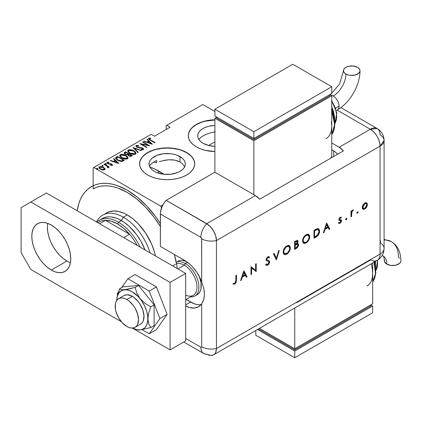 <?xml version="1.0" encoding="UTF-8"?>
<svg xmlns="http://www.w3.org/2000/svg" width="422" height="422" viewBox="0 0 422 422"><rect width="100%" height="100%" fill="white"/><g stroke="black" fill="none" stroke-linecap="round" stroke-linejoin="round"><path stroke-width="0.63" d="M214.893 146.334A18.125 10.466 180 0 1 203.051 143.285L200.798 141.697L199.121 139.888L198.092 137.925L197.744 135.884L198.092 133.843L199.121 131.88L200.798 130.071L203.051 128.483L205.799 127.186L208.932 126.215L214.893 125.434A18.125 10.466 180 0 0 197.744 135.884A18.125 10.466 180 0 0 203.051 143.285L208.932 145.553L214.893 146.334M179.994 156.599A18.125 10.466 180 0 1 185.3 163.994A18.125 10.466 180 0 1 174.112 173.664A18.125 10.466 180 0 1 154.362 171.395L152.105 169.808L150.432 167.998L149.399 166.036L149.05 163.994L149.399 161.953L150.432 159.991L152.105 158.181L157.105 155.296L163.641 153.735L170.71 153.735L174.112 154.331L177.245 155.296L182.246 158.181L183.918 159.991L184.952 161.953L185.3 163.994L184.952 166.036L183.918 167.998L182.246 169.808L179.994 171.395L177.245 172.698L170.71 174.26L163.641 174.26L157.105 172.698L154.362 171.395A18.125 10.466 180 0 1 149.05 163.994A18.125 10.466 180 0 1 160.239 154.331A18.125 10.466 180 0 1 179.994 156.599L179.994 161.995L179.994 156.599M182.04 163.467L179.994 161.995L182.04 163.467L183.628 165.239L182.04 163.467M184.699 167.218L183.628 165.239M214.893 151.551A27.546 15.904 180 0 1 196.388 146.903L200.566 148.882L205.324 150.353L214.893 151.551M194.721 163.884A27.546 15.904 0 0 0 186.651 152.753L186.651 152.527A27.546 15.904 180 0 1 194.721 163.773A27.546 15.904 180 0 1 177.715 178.464A27.546 15.904 180 0 1 147.7 175.014L151.873 176.992L156.636 178.464L161.8 179.366L167.175 179.672L172.551 179.366L177.715 178.464L182.478 176.992L186.651 175.014L190.079 172.609L192.622 169.855L194.189 166.875L194.721 163.773L194.189 160.671L192.622 157.686L190.079 154.937L186.651 152.527L182.478 150.548L177.715 149.077L172.551 148.175L167.175 147.869L161.8 148.175L156.636 149.077L151.873 150.548L147.7 152.527L144.271 154.937L141.729 157.686L140.162 160.671L139.629 163.773L140.162 166.875L141.729 169.855L144.271 172.609L147.7 175.014A27.546 15.904 180 0 1 139.629 163.773A27.546 15.904 180 0 1 156.636 149.077A27.546 15.904 180 0 1 186.651 152.527L186.651 152.753A27.546 15.904 0 0 0 156.726 149.282A27.546 15.904 0 0 0 139.635 163.884M215.231 131.875L210.953 132.714L205.709 134.523L201.489 136.86L198.746 139.45L201.489 136.86L205.709 134.523L210.953 132.714L214.893 131.922M177.546 160.872L179.994 161.995L174.787 160.128L177.546 160.872M171.807 159.769L174.787 160.128L168.679 159.785L171.807 159.769M165.524 160.133L168.679 159.785L162.401 160.787L165.524 160.133M159.437 161.684L162.401 160.787L159.437 161.684M153.619 162.095A68.86 39.758 60 0 1 156.683 162.786L156.683 160.46L153.735 162.022L156.683 160.46L156.683 162.786L153.619 162.095M93.162 188.84A68.86 39.758 60 0 1 127.249 192.448L117.87 188.085L113.291 186.746L108.839 185.991L104.566 185.822L100.499 186.244L96.691 187.252L93.162 188.84L93.162 167.819L93.162 188.84M151.419 163.741L153.735 162.022L151.419 163.741L149.863 165.535L151.419 163.741M148.539 138.864L148.771 138.216C148.412 138.97 148.892 139.613 150.211 140.136L154.816 142.794L155.164 142.594L149.546 139.281L149.341 138.717L150.844 138.527L150.533 138.105L148.686 138.268L148.497 138.748L148.882 139.276L154.816 142.794L155.164 142.594L150.628 139.977L150.628 140.378L149.441 138.632L150.844 138.527L150.533 138.105L148.771 138.216L148.481 138.622M161.331 208.531L161.331 207.176L162.006 206.785L161.331 207.176L161.331 208.531M166.199 125.65L166.199 129.475L166.199 125.65L202.818 104.514L214.893 111.482L202.818 104.514L166.785 125.313L170.098 127.228L166.785 125.313L166.199 125.65M162.924 204.907L160.75 206.163L93.747 167.481L151.203 134.312L154.515 136.222L170.098 127.228L154.515 136.222L151.203 134.312L93.747 167.481L160.75 206.163L161.331 207.176L160.75 206.163L162.924 204.907M98.975 167.729L99.407 166.811L98.938 167.492L100.399 169.201L102.583 169.982L104.561 169.792L104.672 168.294L102.135 166.785L100.452 166.542L99.217 166.943L98.959 167.687L99.655 168.684L102.841 170.019L104.651 169.734L104.893 168.647L104.988 169.327M108.227 167.671L108.201 166.743L108.201 167.191L108.201 166.743L108.934 167.165L109.282 166.964L104.303 164.089L103.949 164.29L107.52 166.516L107.795 167.165L107.383 167.355L107.715 167.771L108.422 167.46L108.201 166.743L108.934 167.165L109.282 166.964L104.303 164.089L104.303 164.49L104.303 164.089L103.949 164.29L107.262 166.284L107.715 167.771L108.449 167.318M111.577 165.471L111.656 164.986L110.575 165.007L110.759 165.392L112.257 165.345L112.489 164.955L112.115 164.401L110.828 163.778L108.201 163.509L107.657 162.855L108.955 162.612L108.734 162.206L107.272 162.275L106.951 162.845L107.953 163.768L111.603 164.496L111.603 165.013L110.575 165.007L110.759 165.392L112.099 165.413L112.495 165.002M116.33 157.142L115.575 157.912L115.823 158.788L119.057 160.961L121.9 161.447L124.4 160.355L117.585 156.42L116.33 157.142L116.33 157.591L117.585 156.868L117.585 156.42L116.33 157.142L115.554 158.076L117.585 160.255L122.053 161.426L124.4 160.355L117.585 156.42L117.896 157.047L117.585 156.868L116.33 157.591L116.33 157.142M125.624 151.778L124.131 152.859L125.202 154.257L127.745 154.8L128.552 155.781L130.15 156.414L132.439 155.713L125.624 151.778L125.935 152.405L125.624 151.778L124.115 153.001L125.202 154.257L127.745 154.8L128.742 155.897L131.68 156.156L132.439 155.713L125.624 151.778M132.967 147.536L137.947 152.532L138.326 152.316L134.238 148.322L141.148 150.686L141.534 150.464L132.967 147.536L137.947 152.532L138.326 152.316L134.238 148.322L141.148 150.686L141.534 150.464L132.967 147.536M142.494 142.04L147.853 145.131L139.782 143.601L146.598 147.536L146.951 147.336L141.576 144.234L149.657 145.775L142.842 141.834L142.494 142.04L147.853 145.131L139.782 143.601L146.598 147.536L146.951 147.336L141.576 144.234L149.657 145.775L142.842 141.834L142.494 142.04M214.893 119.769L205.324 120.966L200.566 122.438L196.388 124.416L192.965 126.822L190.422 129.575L188.85 132.555L188.323 135.657L188.85 138.759L190.422 141.745L192.965 144.493L196.388 146.903A27.546 15.904 180 0 1 188.323 135.657A27.546 15.904 180 0 1 214.893 119.769M152.368 144.208L147.299 139.265L146.919 139.482L148.544 141.069L146.84 142.05L144.097 141.112L143.717 141.333L152.279 144.261L147.299 139.265L146.919 139.482L148.544 141.069L146.84 142.05L144.097 141.112L143.717 141.333L152.368 144.208M142.715 148.57L142.736 148.133L141.475 147.663L141.475 148.027L141.475 147.663L139.893 147.505L139.893 147.906L139.893 147.505L138.078 147.299L138.078 147.653L138.078 147.299L137.266 146.993L137.266 147.373L136.897 145.875L138.917 146.017L138.912 145.622L138.912 146.017L138.912 145.622L136.206 145.463L135.91 146.144L136.765 147.104L138.363 147.721L141.892 148.122L142.884 148.977L142.325 149.288L141.075 149.114L141.164 149.546L143.364 149.61L143.533 148.824L142.457 147.985L138.078 147.299L136.886 146.708L136.897 145.875L138.917 146.017L138.912 145.622L136.206 145.463L136.206 145.917L137.572 145.759L136.206 145.917L136.206 145.463L135.879 145.954L136.907 147.188L142.414 148.354L142.705 149.182L141.075 149.114L141.164 149.546L143.364 149.61L143.644 149.172M133.985 150.849L131.711 149.921L129.77 149.673L128.33 150.016L127.745 150.854L128.372 152.184L129.823 153.292L131.748 154.135L134.069 154.489L135.525 154.135L136.09 153.286L135.436 151.957L133.985 150.849L133.985 151.271L133.985 150.849C132.313 149.757 130.43 149.478 128.33 150.016L127.745 150.881L129.823 153.292C131.506 154.405 133.41 154.684 135.525 154.135L136.09 153.255L133.985 150.849M125.946 155.491L123.672 154.563L121.731 154.315L120.286 154.658L119.7 155.496L120.154 156.62L121.784 157.933L123.709 158.778L126.03 159.131L127.486 158.778L128.045 157.928L127.397 156.599L125.946 155.491L125.946 155.913L125.946 155.491C124.274 154.399 122.385 154.12 120.286 154.658L119.7 155.523L121.784 157.933C123.467 159.047 125.371 159.326 127.486 158.778L128.045 157.897L125.946 155.491M118.893 163.536L113.829 158.588L113.444 158.809L115.069 160.392L113.37 161.373L110.622 160.439L110.242 160.655L118.893 163.536L113.829 158.588L113.444 158.809L115.069 160.392L113.37 161.373L110.622 160.439L110.242 160.655L118.893 163.536M106.312 164.137L106.091 163.609L105.173 163.483L105.173 163.841L105.173 163.483L105.394 164.01L106.312 164.137L105.996 163.557L105.078 163.62L106.08 164.195L106.413 164.005L106.18 163.662L106.312 164.591M103.079 166.004L102.857 165.477L101.939 165.35L101.939 165.709L101.939 165.35L102.161 165.878L103.079 166.004L102.762 165.424L101.844 165.482L102.841 166.062L103.179 165.872L102.947 165.529L103.079 166.458M97.835 169.032L97.614 168.505L96.696 168.378L96.696 168.737L96.696 168.378L96.918 168.905L97.835 169.032L97.519 168.452L96.596 168.51L97.598 169.09L97.936 168.9L97.704 168.557L97.835 169.48M160.36 226.561L153.993 217.13L145.659 207.244L136.628 198.915L127.249 192.448A68.86 39.758 60 0 1 160.36 226.561M93.162 167.819L93.747 167.481L93.162 167.819M190.079 155.159L186.651 152.753L182.478 150.775M177.715 149.304L172.551 148.402L167.175 148.096L161.8 148.402L156.636 149.304M151.873 150.775L147.7 152.753L144.271 155.159M141.729 157.912L140.162 160.893M194.189 160.893L192.622 157.912M205.324 121.193L214.893 119.99A27.546 15.904 0 0 0 188.323 135.773M200.566 122.66L196.388 124.638L192.965 127.048M190.422 129.797L188.85 132.782M149.863 165.535L149.383 166.453M148.771 138.216L148.771 138.664L150.533 138.553M150.533 138.516L150.533 138.105L150.533 138.516M149.588 139.766L149.441 138.632M149.668 139.824L149.298 139.265M150.306 138.527L148.518 138.907M144.097 141.46L144.097 141.112L144.097 141.46M146.84 142.399L146.84 142.05L146.84 142.399M146.951 142.436L148.544 141.518L148.544 141.069L148.544 141.518L146.951 142.436M147.209 139.766L147.299 139.265L147.299 139.714L151.783 144.087L147.209 139.766M151.013 143.475L147.721 142.351L147.721 142.699L147.721 142.351L149.061 141.576L151.013 143.823L151.013 143.475L147.721 142.351L149.061 141.576L151.013 143.475M142.842 142.24L142.842 141.834L142.842 142.24M147.853 145.179L148.623 145.627L147.853 145.179M141.576 144.635L141.576 144.234L141.576 144.635M140.806 144.192L141.576 144.345L140.806 144.192M147.853 145.474L147.853 145.131L147.853 145.474M136.654 146.708L136.897 145.875M136.897 146.323L137.266 147.442M143.364 149.61L142.736 148.133L143.591 149.388M142.167 149.741L142.705 149.631L142.705 149.182M142.884 149.425L142.705 149.631L142.414 148.802M137.92 145.817L137.572 145.759M142.705 149.631L142.108 149.736M143.622 149.472L142.552 148.486M137.06 147.31L136.702 146.914M133.463 148.159L134.238 148.423L133.463 148.159M134.238 148.771L134.238 148.322L134.238 148.771L138.041 152.479L134.238 148.771M134.312 151.498L136.063 153.471M127.771 151.123L128.33 150.016L128.33 150.464L130.129 150.126M136.069 153.502L134.265 151.472M130.567 150.163L128.636 150.316L127.745 151.303M129.728 153.26L128.536 151.54M135.288 153.339L134.919 154.12L133.626 154.473L134.808 154.188L134.808 153.74L130.176 153.091L130.176 153.487L128.531 151.197L129.042 150.411L133.637 151.055L135.288 152.964L134.808 154.188L135.288 152.964M128.531 151.197L129.517 153.107M128.51 153.893L129.169 154.273L128.51 153.893M131.395 155.554L132.054 155.94L131.395 155.554M124.163 153.228L124.543 152.4L124.543 152.848L125.624 152.226L124.131 153.313M127.312 154.842L127.46 154.357L127.46 154.811L128.277 154.431L128.277 153.983L127.46 154.357L125.55 154.056L124.907 153.27L125.972 152.384L128.51 153.845L128.51 154.294L128.51 153.845L128.51 154.294L127.212 154.858M125.323 154.357L124.917 153.819M130.335 156.441L130.915 156.235L130.915 155.787L129.079 155.686L128.446 154.943L129.206 154.252L131.395 155.512L131.395 155.961L131.395 155.512L130.915 155.787L130.915 156.235L131.395 155.961L130.234 156.451M128.462 155.491L128.742 155.897M129.079 155.686L128.446 154.948L129.206 154.252L131.395 155.512L130.234 156.003L129.079 155.686M125.55 154.056L124.917 153.175L125.972 152.384L128.51 153.845L127.212 154.41L125.55 154.056M124.907 153.27L125.218 154.262M126.268 156.14L128.024 158.113M119.727 155.765L120.286 154.658L120.286 155.106L122.09 154.768M128.03 158.144L126.22 156.114M122.528 154.805L120.597 154.958L119.7 155.945M121.689 157.902L120.497 156.182M127.249 157.981L126.88 158.762L125.587 159.115L126.769 158.83L126.769 158.382L122.132 157.733L122.132 158.129L120.492 155.839L121.003 155.053L125.598 155.697L127.249 157.606L126.769 158.83L127.249 157.606M120.492 155.839L121.478 157.749M123.351 160.196L124.01 160.582L123.351 160.196M115.586 158.313L116.33 157.591L115.575 158.361M120.993 161.441L121.615 161.383L121.615 160.935L121.615 161.383L123.066 160.766L123.351 160.154L121.615 160.935L117.938 160.054L116.467 158.071L117.933 157.026L123.351 160.154L123.351 160.603L122.739 160.951L120.845 161.436M117.29 160.08L116.393 158.799M117.938 160.054L117.938 160.45L117.938 160.054L116.762 159.157L116.393 158.35L117.933 157.026L123.351 160.154L120.845 160.988L117.938 160.054M117.247 160.049L116.393 158.83L116.467 158.071M110.622 160.787L110.622 160.439L110.622 160.787M113.37 161.726L113.37 161.373L113.37 161.726M113.476 161.763L115.069 160.845L115.069 160.392L115.069 160.845L113.476 161.763M113.734 159.089L113.829 158.588L113.829 159.036L118.313 163.414L113.734 159.089M117.538 162.802L114.246 161.673L114.246 162.027L114.246 161.673L115.591 160.898L117.538 163.15L117.538 162.802L114.246 161.673L115.591 160.898L117.538 162.802M106.993 162.945L107.193 162.317L107.752 163.657L111.408 164.358L111.656 165.435L111.408 164.807M111.656 164.548L111.735 164.142L110.828 163.778L110.828 164.153L110.828 163.778L109.625 163.689L109.625 164.111L109.625 163.689L108.649 163.657L108.649 164.016L108.074 163.441L108.074 163.82L107.816 162.665L108.955 162.612L108.734 162.206L108.734 162.581L108.734 162.206L107.193 162.317L106.93 162.713M107.193 162.317L107.193 162.765L108.043 162.586M107.647 163.361L107.816 162.665M107.816 163.114L108.074 163.889M112.257 165.345L111.735 164.142L112.421 165.208M112.468 165.318L111.529 164.48M112.389 165.155L112.115 164.854M108.338 162.597L106.961 163.013M105.173 163.483L105.394 164.01M105.173 163.931L106.091 164.058L106.091 163.609M106.254 164.174L105.226 163.91M107.019 166.104L108.201 166.79L107.019 166.104M107.679 167.729L107.679 167.286L107.679 167.729M107.679 167.734L107.679 167.286M101.939 165.35L102.161 165.878M101.939 165.799L102.857 165.925L102.857 165.477M103.021 166.041L101.992 165.777M105.02 169.565L104.893 168.647L103.543 167.386L99.407 166.811L99.407 167.265L100.52 166.991M105.004 169.396L103.543 167.835L103.543 167.386L103.543 167.814L104.893 169.095L104.893 168.647M100.953 167.006L99.629 167.154L98.943 167.866M100.441 169.254L99.782 168.584L99.766 167.829M104.271 169.159L104.097 169.786L103.364 170.071M103.949 169.438L100.742 168.995L100.742 169.386L99.65 167.719L100.019 167.165L103.19 167.587L104.297 168.911L103.949 169.887L103.949 169.438L101.438 169.327L99.956 168.373L99.766 167.376L101.174 166.959L102.857 167.413L104.16 168.452L103.949 169.438M103.459 170.055L103.949 169.887L104.297 168.911M99.65 167.719L100.262 169.122M96.696 168.378L96.918 168.905M96.696 168.826L97.614 168.953L97.614 168.505M97.777 169.069L96.749 168.805M130.176 153.091L129 152.184L128.536 151.092L129.042 150.411L130.208 150.121L133.405 150.923L134.75 151.894L135.288 152.891L134.919 153.671L133.626 154.019L130.176 153.091M122.132 157.733L120.492 155.924L120.892 155.122L122.169 154.763L125.366 155.565L126.711 156.536L127.249 157.533L126.88 158.313L125.587 158.661L122.132 157.733M123.351 217.182L121.404 220.558A38.56 22.266 60 0 1 145.02 249.935L140.684 240.909L136.554 234.611L129.322 226.482L124.079 222.252L118.735 219.166L116.087 218.09L110.97 216.929L108.549 216.855L104.107 217.715L99.202 220.337A38.56 22.266 60 0 1 118.482 222.246L117.511 223.929A37.183 21.469 60 0 1 129.554 234.257A37.183 21.469 60 0 1 137.108 245.367A37.183 21.469 -120 0 0 129.554 234.257L123.709 228.365L117.511 223.929L111.313 221.207L105.463 220.353L129.554 234.257L123.715 237.633L129.554 234.257L105.463 220.353A37.183 21.469 60 0 1 117.511 223.929L118.482 222.246A38.56 22.266 60 0 1 140.151 247.123A38.56 22.266 -120 0 0 118.482 222.246L121.404 220.558L123.351 217.182A41.314 23.854 60 0 1 150.126 252.883A41.314 23.854 -120 0 0 123.351 217.182L127.249 214.935L123.351 217.182A41.314 23.854 -120 0 0 96.575 221.967A41.314 23.854 60 0 1 102.694 215.136A41.314 23.854 60 0 1 123.351 217.182M106.592 212.888A41.314 23.854 -120 0 1 127.249 214.935L132.946 218.876L138.427 223.955L145.78 233.292L151.54 243.953L154.241 251.343L155.407 255.932A41.314 23.854 -120 0 0 127.249 214.935L124.385 213.442L118.767 211.491L113.476 210.968L108.712 211.891L102.694 215.136M127.249 190.195A71.613 41.345 60 0 1 160.36 223.544L155.38 216.296L146.629 205.836L137.129 197.021L127.249 190.195L117.369 185.617L112.547 184.229L107.868 183.459L103.379 183.317L99.112 183.807L95.124 184.92L91.442 186.651A71.613 41.345 60 0 1 127.249 190.195M176.913 265.939L174.386 254.519A71.613 41.345 60 0 1 177.282 268.561M149.699 166.948L154.616 168.948L163.989 174.297A71.613 41.345 -120 0 0 159.579 171.532L157.38 172.798L159.579 171.532A71.613 41.345 -120 0 0 149.81 166.985M91.442 186.651A71.613 41.345 60 0 0 77.21 210.784L78.787 203.72L80.465 199.284L82.591 195.323L85.144 191.873L88.103 188.977L93.162 185.654M100.721 219.588A38.56 22.266 60 0 1 121.404 220.558L118.482 222.246A38.56 22.266 -120 0 0 96.817 222.104A38.56 22.266 60 0 1 99.202 220.337M214.893 141.845L208.61 145.474L214.893 141.845M97.909 222.737A37.183 21.469 60 0 1 105.463 220.353A37.183 21.469 -120 0 0 98.917 222.088L97.857 222.705M99.624 223.723L105.463 220.353L99.624 223.723M177.984 261.207A19.28 11.13 60 0 1 186.297 261.471L182.41 260.348M197.269 294.603L198.962 293.195L200.223 291.201L200.999 288.695L200.999 282.555L199.279 276.463A19.28 11.13 60 0 1 197.264 294.603L194.927 295.954A19.28 11.13 60 0 1 190.665 296.83A19.28 11.13 -120 0 0 198.646 283.8A19.28 11.13 -120 0 0 185.29 263.513L184.314 265.201A17.903 10.339 60 0 1 196.958 286.327A17.903 10.339 60 0 1 185.68 295.136M132.313 296.349L126.858 299.499A16.527 9.542 60 0 1 137.656 314.058A16.527 9.542 60 0 1 135.124 327.303A16.527 9.542 60 0 1 126.858 326.486A16.527 9.542 60 0 1 116.061 311.921A16.527 9.542 60 0 1 118.598 298.676A16.527 9.542 60 0 1 126.858 299.499L132.313 296.349M185.68 299.704L193.265 295.321A17.903 10.339 -120 0 0 196.014 280.978A17.903 10.339 -120 0 0 184.314 265.201L177.889 268.909L184.314 265.201A17.903 10.339 -120 0 0 176.549 263.787A17.903 10.339 60 0 1 184.314 265.201L185.29 263.513A19.28 11.13 60 0 1 197.886 280.503A19.28 11.13 60 0 1 194.927 295.954M187.437 262.273L185.29 263.513L187.437 262.273M176.259 262.247A19.28 11.13 60 0 1 185.29 263.513A19.28 11.13 -120 0 0 176.259 262.247M126.858 299.499L124.58 298.438L122.385 297.943L120.365 298.022L118.598 298.676L117.142 299.884L116.061 301.593L115.396 303.74L115.396 309.004L116.061 311.921L118.598 317.761L122.385 322.877L126.858 326.486L129.137 327.541L131.332 328.036L133.352 327.957L135.124 327.303L136.575 326.095L137.656 324.386L138.543 319.739L137.656 314.058L135.124 308.218L133.352 305.517L129.137 301.071L126.858 299.499M47.723 223.375A27.546 15.904 -120 0 0 66.871 261.039L51.289 270.038A27.546 15.904 60 0 1 33.296 245.762A27.546 15.904 60 0 1 37.516 223.692A27.546 15.904 60 0 1 51.289 225.058L47.491 223.296L43.835 222.463L40.47 222.6L37.516 223.692L35.095 225.701L33.296 228.55L32.188 232.132L31.814 236.299L32.188 240.904L33.296 245.762L35.095 250.689L37.516 255.495L40.47 259.999L43.835 264.019L47.491 267.411L51.289 270.038L55.087 271.8L58.742 272.628L62.108 272.491L65.062 271.399L67.483 269.389L69.282 266.54L70.39 262.964L70.764 258.791L70.39 254.186L69.282 249.328L67.483 244.401L65.062 239.596L62.108 235.091L58.742 231.071L55.087 227.68L51.289 225.058A27.546 15.904 60 0 1 69.282 249.328A27.546 15.904 60 0 1 65.062 271.399A27.546 15.904 60 0 1 51.289 270.038L66.871 261.039A27.546 15.904 -120 0 0 70.437 262.716M46.42 193.007L185.68 273.409L185.68 340.876L170.098 349.875L132.334 328.073L170.098 349.875L185.68 340.876L185.68 273.409L170.098 282.402L170.098 349.875L170.098 282.402L30.838 202.006L170.098 282.402L185.68 273.409L46.42 193.007L30.838 202.006L46.42 193.007M47.396 227.305L47.77 231.91L48.878 236.768L50.677 241.695L53.098 246.501L56.052 251L59.418 255.025L63.073 258.412L66.871 261.039M21.1 207.624L30.838 202.006L21.1 207.624L21.1 252.604L21.1 207.624M121.383 321.749L30.838 269.473L21.1 252.604L30.838 269.473L121.383 321.749M142.098 329.661L149.23 333.776L156.435 329.614L149.23 333.776L159.912 318.578L167.117 314.416L156.435 329.614L167.117 314.416L159.912 318.578L149.23 291.048L156.435 286.886L167.117 314.416L156.435 286.886L149.23 291.048L127.861 278.71L135.066 274.548L156.435 286.886L135.066 274.548L127.861 278.71L121.568 287.667L127.861 278.71L149.23 291.048L159.912 318.578L149.23 333.776L142.098 329.661M118.345 292.251L117.179 293.907L117.564 294.904L117.179 293.907L118.345 292.251M118.598 298.676L124.047 295.532A16.527 9.542 60 0 1 138.158 301.53L140.02 304.146L142.794 309.922L143.971 315.693L143.38 320.567L142.43 322.429L140.537 324.175M132.313 327.836L136.343 329.55L140.104 329.92L150.765 327.567L154.125 325.626L150.765 327.567L148.723 323.79L147.895 318.837L148.718 312.95L150.765 306.794L154.125 304.853L154.125 325.626L154.125 304.853L150.765 306.794L144.989 303.334L140.104 298.76L136.865 293.232L135.182 287.408L138.543 285.467L154.125 304.853L138.543 285.467L135.182 287.408L126.811 289.45L122.681 289.824L121.283 289.65L119.605 288.801L122.966 286.86L138.543 285.467L122.966 286.86L119.605 288.801L117.559 294.936L116.926 298.138M138.247 329.983L135.868 329.45L138.247 329.983L140.104 329.92L141.797 329.593L144.672 327.931L146.708 325.04L147.758 321.11L147.758 316.41L146.708 311.267L144.672 306.024L141.797 301.044L138.274 296.661L132.313 291.85L128.277 290.136L124.522 289.761L121.293 290.758L118.819 293.053L117.263 296.497L116.73 300.844M124.015 295.548L127.143 294.756L131.548 295.938L133.837 297.346L138.158 301.53A16.527 9.542 60 0 1 140.573 324.154L135.124 327.303M116.736 300.406A22.034 12.723 60 0 1 116.905 298.254A22.034 12.723 60 0 1 124.522 289.761L121.283 289.65L119.605 288.801L116.947 297.958M124.522 289.761A22.034 12.723 60 0 1 140.104 298.76L136.865 293.232L135.182 287.408L124.522 289.761M140.104 298.76A22.034 12.723 60 0 1 147.895 318.837L148.718 312.95L150.765 306.794L144.989 303.334L140.104 298.76M147.895 318.837A22.034 12.723 60 0 1 140.104 329.92L150.765 327.567L148.723 323.79L147.895 318.837M140.104 329.92A22.034 12.723 60 0 1 134.644 328.975A22.034 12.723 60 0 1 132.698 328.052M211.258 355.472A13.773 7.949 -120 0 0 216.449 348.525A13.773 7.949 180 0 1 201.684 346.747A1.15 0.665 60 0 1 200.872 347.216L185.68 338.444L200.872 347.216L201.447 347.269L201.684 346.747A13.773 7.949 0 0 0 216.449 348.525L215.711 352.402L214.809 353.826L213.601 354.828L211.084 355.477L213.601 354.828L214.809 353.826L215.711 352.402L216.449 348.525L216.449 240.572L215.711 235.84L213.601 230.976L212.124 228.724L208.616 225.021L166.199 200.318L163.815 203.409L161.948 206.917L160.46 212.313L160.36 246.422L184.704 260.474L189.8 264.204L192.237 266.572L196.673 272.132L200.276 278.446L201.684 281.748L201.621 238.398L200.872 237.386L160.36 213.996L160.36 246.422L184.704 260.474A27.546 15.904 60 0 1 201.684 281.748L203.72 288.031L204.506 294.018L203.726 299.441L201.684 303.787L198.593 306.752L194.542 308.055L189.8 307.617L185.68 305.992A27.546 15.904 60 0 0 198.477 306.82L198.482 306.815A27.546 15.904 60 0 0 201.684 303.787L201.684 346.747L201.684 303.787L203.309 300.649L204.063 298.159L204.506 294.018L204.211 290.442M198.002 304.673L194.347 303.845L186.055 299.488L190.549 302.083L185.68 304.895L190.549 302.083A27.546 15.904 -120 0 0 201.083 304.589M203.689 353.499A13.773 7.949 120 0 1 200.872 347.216A13.773 7.949 -60 0 0 203.72 353.52A13.773 7.949 -60 0 0 206.711 354.148A13.773 7.949 60 0 0 213.601 354.828A13.773 7.949 60 0 0 216.449 348.525L380.058 254.07A13.773 7.949 0 0 0 384.089 248.447A13.773 7.949 180 0 1 380.058 254.07A13.773 7.949 60 0 1 377.205 260.374A13.773 7.949 -120 0 0 380.058 254.07L380.058 146.117L384.089 140.494A13.773 7.949 180 0 1 380.058 146.117C379.478 138.954 376.234 133.331 370.316 129.248A13.773 7.949 -60 0 1 377.205 128.568L370.316 129.248L339.156 147.241L343.439 150.86L259.688 199.216L255.405 195.592L206.711 223.707A13.773 7.949 60 0 1 216.449 240.572L216.449 348.525L216.449 240.572L380.058 146.117L380.058 254.07L216.449 348.525L216.449 240.572L380.058 146.117A13.773 7.949 -120 0 0 370.316 129.248L337.094 110.068L370.316 129.248L339.156 147.241A13.773 7.949 60 0 1 343.439 150.86L259.688 199.216A13.773 7.949 -120 0 0 255.405 195.592L214.893 172.202L166.199 200.318L206.711 223.707L166.199 200.318A13.773 7.949 120 0 0 160.36 213.996L200.872 237.386A13.773 7.949 -60 0 1 206.711 223.707A13.773 7.949 120 0 0 200.872 237.386A1.15 0.665 60 0 1 201.684 238.794A13.773 7.949 0 0 0 216.449 240.572A13.773 7.949 -120 0 0 206.711 223.707L166.199 200.318L214.893 172.202L255.405 195.592L206.711 223.707L210.441 226.714L213.601 230.976L215.711 235.84L216.449 240.572A13.773 7.949 180 0 1 201.684 238.794L201.684 281.748L203.72 288.031M356.996 212.852L357.249 213.252L357.782 213.005L357.967 211.828L357.038 212.577L357.566 213.179L358.136 212.197L357.566 211.865L356.996 212.852L357.566 213.179M345.723 219.361L345.977 219.762L346.509 219.514L346.694 218.338L345.766 219.081L346.293 219.688L346.858 218.702L346.293 218.374L345.723 219.361L346.293 219.688M326.586 223.096L323.352 232.833L324.017 232.448L325.056 229.325L328.142 227.542L329.149 229.484L329.819 229.099L326.67 223.043L323.352 232.833L324.017 232.448L325.056 229.325L328.142 227.542L329.149 229.484L329.819 229.099L326.586 223.096M302.548 240.941L303.075 242.798L304.146 243.452L305.792 243.151L307.522 241.875L308.677 240.297L309.653 237.607L309.574 235.629L308.661 234.421L307.48 234.205L305.391 235.207L303.782 237.043L302.806 239.205L302.548 240.941L303.582 243.236L306.145 242.966C308.329 241.474 309.521 239.406 309.716 236.763L308.688 234.432L306.087 234.722C303.914 236.236 302.732 238.309 302.548 240.941M283.146 252.14L283.668 254.002L284.744 254.651L286.39 254.355L288.12 253.073L289.276 251.496L290.252 248.811L290.172 246.833L289.26 245.62L288.078 245.409L285.989 246.406L284.381 248.247L283.405 250.404L283.146 252.14L284.18 254.44L286.744 254.171C288.928 252.672 290.12 250.605 290.315 247.967L289.286 245.636L286.686 245.926C284.512 247.434 283.331 249.507 283.146 252.14M268.445 261.371L267.216 260.822L268.835 261.593L269.078 262.226L267.743 264.33L266.741 264.378L266.245 263.882L265.67 264.615L266.298 265.274L267.743 265.137L268.846 264.125L269.653 262.331L269.152 260.717L267.079 259.963L266.72 259.261L267.532 257.805L268.313 257.515L269.046 257.926L269.6 257.125L268.339 256.618L266.604 258.027L266.134 259.256L266.329 260.448L268.703 261.487L269.067 262.373L267.743 264.33L266.846 264.43L266.245 263.882L265.67 264.615L266.029 265.069L266.767 265.417L267.743 265.137L266.108 265.143L267.743 265.137L269.69 261.883L268.993 260.611L267.073 259.963M243.821 270.877L240.587 280.614L241.252 280.229L242.291 277.106L245.382 275.323L246.39 277.265L247.055 276.879L243.905 270.824L240.587 280.614L241.252 280.229L242.291 277.106L245.382 275.323L246.39 277.265L247.055 276.879L243.821 270.877M235.866 280.704L235.45 282.766L234.695 283.378L233.603 283.331L233.245 284.148L234.89 284.106L236.257 282.434L236.478 275.118L235.866 275.466L235.866 280.704L234.922 283.278L233.603 283.331L233.245 284.148L234.89 284.106L236.478 280.43L236.478 275.118L235.866 275.466L235.866 280.704M251.596 274.258L251.596 268.075L256.228 271.583L256.228 263.713L255.616 264.067L255.616 270.259L250.984 266.741L250.984 274.611L251.596 274.258L250.984 274.163L251.596 274.258L251.596 268.075L256.228 271.583L256.228 263.713L255.616 264.067L255.616 270.259L250.984 266.741L250.984 274.611L251.596 274.258M276.331 259.978L279.301 250.388L278.647 250.768L276.373 258.285L274.1 253.395L273.445 253.77L276.331 259.978L279.301 250.388L278.647 250.768L276.373 258.285L274.1 253.395L273.445 253.77L276.331 259.978M294.598 249.434L297.246 247.772L298.449 245.889L298.444 244.058L297.304 243.621L298.09 241.495L297.426 240.324L294.598 241.563L294.598 249.434L296.439 248.368L298.618 244.876L298.117 243.7L297.304 243.621L298.09 241.495L297.615 240.403L294.598 241.563L294.598 249.434M316.11 237.011L318.104 235.392L319.37 232.849L319.475 230.053L318.431 228.661L317.006 228.75L314 230.359L314 238.23L316.11 237.011L315.719 236.784L314 237.781L315.719 236.784L316.11 237.011C318.304 235.719 319.465 233.772 319.591 231.166L318.642 228.766L317.539 228.597L314 230.359L314 238.23L316.11 237.011M340.549 217.799L341.039 217.151L340.644 217.847L339.773 217.752L341.023 218.084L341.44 217.351L341.192 217.209L339.668 217.662L338.908 219.619L339.314 220.4L340.749 220.706L340.844 221.571L340.037 222.594L339.051 222.558L338.644 223.322L340.069 223.28L341.287 221.851L341.351 220.089L339.763 219.604L339.52 219.123L340.037 218.063L341.023 218.084L341.44 217.351L340.164 217.272L338.908 219.509L339.293 220.389M350.967 216.887L351.579 216.533L351.816 212.06L353.325 209.871L352.417 210.272L351.579 211.628L351.579 210.784L350.967 211.137L350.967 216.887L351.579 216.533L351.69 212.561L353.325 209.871L352.792 209.982L351.579 211.628L351.579 210.784L350.967 211.137L350.967 216.887M366.713 202.892L364.819 203.035L362.925 205.081L362.414 206.321L362.287 208.072L362.994 209.196L363.827 209.359L365.325 208.653L367.209 205.794L367.356 204.005L366.871 203.014L366.096 202.671L365.088 202.892L362.925 205.081L362.24 207.518L363.02 209.212L364.819 208.99C366.396 207.93 367.251 206.448 367.398 204.543L366.612 202.829M333.702 150.849L333.702 156.483L333.702 150.849M331.755 149.715L333.311 150.617A13.773 7.949 60 0 1 337.595 154.236L335.21 151.925L331.755 149.715M339.156 147.241L331.755 142.968L339.156 147.241M377.205 128.568A13.773 7.949 -60 0 1 380.058 134.871A13.773 7.949 180 0 1 384.089 140.494C383.925 135.288 381.63 131.316 377.205 128.568L340.87 107.594M375.965 270.265A19.28 11.13 -120 0 0 377.221 260.363A13.773 7.949 60 0 1 370.706 259.905L296.698 302.637A13.773 7.949 -120 0 1 296.307 302.421M380.438 240.804L380.438 243.051A13.773 7.949 180 0 1 384.089 248.447L384.089 140.494M233.213 284.069L234.706 283.753L235.866 282.207L236.088 275.339L236.088 280.208L236.478 280.43L236.088 280.208L234.5 283.879L234.89 284.106L232.854 283.922M243.758 271.061L247.055 276.879L246.211 276.922L246.664 276.658L243.758 271.061M244.992 275.102L245.382 275.323L244.992 275.102L241.901 276.885L242.291 277.106L241.901 276.885L240.862 280.002L241.252 280.229L240.772 280.06L241.901 276.885L244.992 275.102M242.233 275.882L243.468 272.164L245.061 274.701L242.624 276.109L242.233 275.882L242.624 276.109L243.858 272.39L243.468 272.164L242.233 275.882M251.053 266.699L255.616 270.259L251.053 266.699M255.843 263.935L255.843 271.357L256.228 271.583L255.764 271.404L255.843 263.935M251.206 267.854L251.596 268.075L251.206 267.854L251.206 274.031L251.206 267.854M266.15 264.003L266.741 264.378M268.197 261.186L268.835 261.593M268.935 256.65L269.6 257.125L269.12 256.734L267.785 256.84L266.108 259.646L266.614 260.712M266.488 260.622L266.097 260.4M268.661 257.7L267.326 257.462L269.046 257.926L269.6 257.125L269.21 256.898L268.693 257.652L269.041 256.734M268.244 257.394L269.046 257.926M267.168 260.015L266.72 259.261L267.717 257.684L267.326 257.462L266.329 259.034L266.778 259.794L266.409 258.575L267.142 257.578L267.923 257.288M268.782 260.506L269.69 261.883L269.299 261.661L267.353 264.916L269.146 262.584L269.257 261.276L268.767 260.49M269.257 261.276L269.146 260.954M266.351 260.553L268.313 261.26M267.548 260.912L267.864 261.028M266.456 264.204L266.124 263.982M273.878 253.522L276.373 258.285L273.878 253.522M278.747 250.71L276.099 259.477L278.747 250.71M289.081 245.53L290.315 247.967L289.925 247.74C289.729 250.383 288.537 252.451 286.353 253.944L286.744 254.171L283.995 254.313M284.354 254.429L285.652 254.276L287.06 253.458M288.231 252.261L289.666 249.481L289.909 248.157L289.666 246.284L288.87 245.393M284.249 253.411L283.384 251.881M284.692 247.999L286.327 246.49L288.891 246.485L289.703 248.315C289.524 250.489 288.532 252.177 286.717 253.374L284.57 253.596L283.368 251.559L283.732 249.708L284.697 247.988M288.695 246.395L286.327 246.49L288.205 246.137M283.368 251.559L283.758 251.786C283.932 249.624 284.919 247.936 286.717 246.717L286.327 246.49C284.533 247.709 283.547 249.402 283.368 251.559L284.57 253.596M297.404 240.324L298.09 241.495L297.705 241.268L296.914 243.399L297.304 243.621L296.914 243.399L297.689 241.526L297.32 240.239M297.906 243.621L298.618 244.876L298.227 244.654L296.049 248.141L296.439 248.368L296.049 248.141L294.598 248.98L297.568 246.691L298.217 244.892L297.874 243.589M295.226 244.887L297.283 244.264L295.226 244.887L294.82 245.119L295.616 245.113L295.226 244.887M294.82 248.046L294.82 245.119L295.21 245.346L296.888 244.47L296.497 244.243L297.663 244.486L298.006 245.229L296.08 247.767L295.21 248.273L294.82 248.046L295.21 248.273L295.21 245.346L294.82 245.119L294.82 248.046M297.209 241.242L297.478 241.859L297.146 242.956L295.21 244.538L295.21 242.017L294.82 241.79L294.82 244.312L295.21 244.538L295.21 242.017L297.209 241.242L296.84 241.025L294.82 241.79L295.21 242.017L297.23 241.252L297.478 241.859L295.21 244.538L294.82 244.312L294.82 241.79L296.903 241.073M308.482 234.331L309.716 236.763L309.326 236.542C309.131 239.179 307.939 241.247 305.755 242.745L306.145 242.966L303.397 243.114M303.756 243.225L305.053 243.077L306.462 242.26M307.633 241.062L309.068 238.277L309.31 236.953L309.068 235.086L308.271 234.194M303.65 242.207L302.785 240.682M308.097 235.196L305.728 235.291L308.292 235.286L309.104 237.117C308.925 239.29 307.933 240.973 306.119 242.175L303.977 242.397L302.769 240.361L302.891 239.3L303.64 237.465L304.874 235.924L306.303 235.017L307.612 234.938M302.769 240.361L303.16 240.582C303.339 238.425 304.32 236.737 306.119 235.513L305.728 235.291C303.935 236.51 302.949 238.198 302.769 240.361L303.977 242.397M318.436 228.666L319.591 231.166L319.201 230.939C319.074 233.545 317.914 235.497 315.719 236.784L317.713 235.165L318.842 233.065L319.174 230.365L318.404 228.645M318.23 229.652L316.795 229.325L317.186 229.547L316.795 229.325L314.701 230.312L315.092 230.539L314.221 230.586L314.612 230.813L317.186 229.547L318.23 229.652L318.979 231.514L317.339 235.291L314.612 237.069L314.221 236.847L314.612 237.069L314.612 230.813L314.221 230.586L314.221 236.847L314.221 230.586L316.669 229.357L317.919 229.478M326.522 223.28L329.819 229.099L328.97 229.135L329.429 228.872L326.522 223.28M327.757 227.316L328.142 227.542L327.757 227.316L324.666 229.099L325.056 229.325L324.666 229.099L323.627 232.221L324.017 232.448L323.537 232.274L324.666 229.099L327.757 227.316M324.998 228.102L326.232 224.383L327.82 226.92L325.383 228.328L324.998 228.102L325.383 228.328L326.623 224.604L326.232 224.383L324.998 228.102M340.638 217.863L341.023 218.084M339.52 219.123L340.164 217.979L339.773 217.752L339.13 218.902L339.689 219.551L339.52 219.123M340.528 220.933L340.359 220.484L339.604 220.326L340.749 220.706L340.918 221.16L340.037 222.594L339.051 222.558L338.644 223.322L340.069 223.28L339.678 223.053L340.712 221.983L341.14 220.553L339.678 223.053L340.069 223.28L341.53 220.775L341.14 220.553L340.907 219.793L341.14 220.553L341.53 220.775L341.298 220.02L339.457 219.414M339.367 219.371L339.689 219.551M339.372 219.377L340.011 219.509M341.298 220.02L340.765 219.683M338.544 223.264L339.678 223.053L338.254 223.101M338.766 222.399L339.051 222.558M338.924 220.173L339.995 220.548L338.745 220.036M339.135 220.258L340.095 220.379M341.034 221.255L341.113 220.896M339.299 219.324L339.415 218.095L340.459 217.741M346.451 218.306L346.858 218.702L346.293 218.374M346.858 218.702L346.467 218.48L345.745 219.53M345.681 219.54L346.304 219.039L346.43 218.248M351.188 211.005L351.579 211.628L351.188 211.005M351.916 210.868L352.797 209.977L352.602 210.451L352.992 210.673L352.059 210.705M351.51 211.591L351.299 212.34L351.69 212.561L351.299 212.34L351.188 214.376L351.579 214.603L351.188 214.376L351.188 216.307L351.579 216.533L350.967 216.439L351.188 214.376M351.194 213.812L351.515 211.586M357.724 211.802L358.136 212.197L357.566 211.865M358.136 212.197L357.745 211.971L357.017 213.02M356.959 213.031L357.576 212.53L357.703 211.738M362.603 208.969L364.434 208.763L366.259 206.859L367.008 204.317L366.322 202.665L367.398 204.543L367.008 204.317C366.86 206.221 366.006 207.703 364.434 208.763L364.819 208.99L362.83 209.08M366.212 203.62L366.787 204.897L366.217 206.833L364.819 208.283L363.421 208.447L362.888 206.701L363.722 204.765L364.819 203.742L364.429 203.52L362.461 206.944L362.851 207.17L364.819 203.742L366.212 203.62L364.429 203.52L366.206 203.615L366.787 204.897L364.819 208.283L363.421 208.447L362.461 206.944L362.788 208.02L362.461 206.944L362.788 205.488L364.233 203.641L365.821 203.393M245.061 274.701L242.624 276.109L243.858 272.39L245.061 274.701M289.703 248.315L289.207 250.494L287.577 252.746L285.599 253.791L284.259 253.358L283.774 252.108L283.974 250.357L285.863 247.35L287.292 246.448L288.595 246.364L289.481 247.15L289.703 248.315M295.616 245.113L297.31 244.396L297.921 244.776L297.995 245.425L297.341 246.807L295.21 248.273L295.21 245.346L295.616 245.113M309.104 237.117L308.609 239.295L306.979 241.548L305 242.592L303.661 242.154L303.212 241.21L303.281 239.527L304.03 237.691L305.264 236.151L306.694 235.244L307.997 235.165L308.883 235.945L309.104 237.117M314.612 230.813L317.771 229.505L318.642 230.053L318.979 231.514L318.795 232.881L317.882 234.695L314.612 237.069L314.612 230.813M327.82 226.92L325.383 228.328L326.623 224.604L327.82 226.92M359.998 70.69C360.13 85.186 349.965 102.789 337.352 109.92A8.261 4.769 -120 0 0 339.061 106.138A8.261 4.769 -120 0 0 333.216 96.021A17.924 10.35 120 0 0 345.892 74.066A8.261 4.769 180 0 1 343.471 70.732A8.261 4.769 180 0 1 348.54 66.291A8.261 4.769 180 0 1 357.576 67.32L359.37 68.865L359.998 70.69L359.839 71.624L358.605 73.344L354.897 75.1L350.123 75.374L347.142 74.662L344.864 73.344L343.629 71.624L343.629 69.762L344.099 68.865L345.892 67.32L348.572 66.286L353.346 66.011L357.576 67.32A8.261 4.769 180 0 1 359.998 70.653A8.261 4.769 180 0 1 354.928 75.095A8.261 4.769 180 0 1 345.892 74.066A17.924 10.35 -60 0 1 333.216 96.021A8.261 4.769 60 0 1 339.061 106.138A8.261 4.769 60 0 1 337.315 109.942M339.061 106.138L335.59 108.143L339.061 106.138M331.755 110.88L334.678 124.416L331.755 134.576A27.546 15.904 -120 0 0 331.755 110.88M331.755 107.742L334.651 118.93A22.034 12.723 -120 0 0 331.755 107.742M335.063 122.955A19.28 11.13 -120 0 0 331.755 101.67M331.381 121.499L331.755 126.099L331.755 156.462L330.758 158.181L331.755 156.462L331.755 126.099A27.546 15.904 60 0 1 326.048 138.711M331.755 126.099L331.755 95.741L329.809 94.612L331.755 95.741L331.755 126.099L331.381 130.271M331.755 95.741L253.849 140.716L214.893 118.229L216.839 117.105L214.893 118.229L253.849 140.716L253.849 194.695L253.849 140.716L331.755 95.741M253.849 139.592L329.809 95.741L253.849 139.592L216.839 118.229L253.849 139.592L253.849 138.469L253.849 139.592M214.893 172.202L214.893 118.229L214.893 172.202M216.839 118.229L216.839 117.105L216.839 118.229M329.809 94.612L329.809 95.741L329.809 94.612M214.893 115.981L214.893 109.235L253.849 131.722L253.849 138.469L214.893 115.981L214.893 109.235L292.799 64.255L214.893 109.235L253.849 131.722L331.755 86.742L331.755 93.489L253.849 138.469L253.849 131.722L331.755 86.742L292.799 64.255L331.755 86.742L331.755 93.489L253.849 138.469L214.893 115.981M331.555 109.62L333.269 114.299L334.319 118.914L334.678 123.287M331.755 106.982L333.565 111.693L334.678 118.793M331.755 101.085L334.488 106.064L335.659 109.266M336.381 112.426L336.624 115.417M333.216 96.021A8.261 4.769 -120 0 0 330.874 95.23A8.261 4.769 60 0 1 333.216 96.021M384.089 239.364L391.347 241.621A34.451 19.892 120 0 0 384.089 240.034A34.451 19.892 -60 0 1 391.347 241.621A34.451 19.892 -60 0 1 398.479 257.394L399.507 258.116M384.373 260.807A8.261 4.769 0 0 0 386.795 264.14A17.924 10.35 120 0 0 383.081 255.932A17.924 10.35 -60 0 1 386.795 264.14L391.025 265.443L395.799 265.174L399.507 263.418L400.742 261.698L400.9 260.764C400.652 251.617 397.466 245.24 391.347 241.621M372.283 268.809L372.658 273.409L372.658 263.001L372.658 273.409L372.283 277.581M259.44 328.363L294.746 348.751L372.658 303.771L372.658 273.409L372.658 303.771L294.746 348.751L259.44 328.363M294.746 307.981L294.746 348.751L294.746 307.981M294.746 348.751L294.746 349.875L258.464 328.928L294.746 349.875L294.746 348.751M370.706 306.019L370.706 304.895L370.706 306.019L294.746 349.875L370.706 306.019M294.746 350.998L294.746 357.745L255.795 335.258L255.795 330.468L255.795 335.258L294.746 357.745L294.746 350.998L372.658 306.019L370.706 304.895L372.658 306.019L372.658 312.765L372.658 306.019L294.746 350.998L257.489 329.487L294.746 350.998M372.658 312.765L294.746 357.745L372.658 312.765M371.149 263.871A27.546 15.904 60 0 1 372.658 273.409A27.546 15.904 60 0 1 366.95 286.021M372.658 281.885A27.546 15.904 -120 0 0 374.071 262.183L375.506 273.572L372.658 281.885M374.166 261.608L375.221 266.224L375.575 270.597M375.554 266.24A22.034 12.723 -120 0 0 374.921 261.687L375.511 268.803M375.105 261.582L375.575 266.103M377.358 260.284L377.526 262.727M384.532 259.836L384.532 261.698L386.795 264.14A8.261 4.769 0 0 0 395.831 265.164A8.261 4.769 0 0 0 400.9 260.727M128.446 154.943L128.446 155.391M98.938 167.492L98.938 167.94M175.362 264.314L172.645 265.881M134.644 328.975L136.19 329.598M183.755 341.989L203.72 353.52L211.137 355.472M213.601 354.828L377.205 260.374C381.636 257.599 383.93 253.627 384.089 248.447M266.298 265.274L265.907 265.053M289.286 245.636L288.896 245.409M288.891 246.485L288.5 246.263M298.117 243.7L297.726 243.478M297.663 244.486L297.273 244.259M308.688 234.432L308.297 234.205M308.292 235.286L307.902 235.059M345.892 219.73L345.502 219.503M357.165 213.221L356.78 212.994M363.421 208.447L363.031 208.22M337.352 109.92L336.302 110.527M331.755 134.671L335.079 123.704L331.755 109.419M334.968 121.42L331.755 106.397M335.068 123.118L336.772 112.822L331.755 100.631M330.252 94.871L339.626 83.978L343.471 70.696M384.373 260.764C384.136 257.847 383.709 256.233 383.081 255.932L381.936 255.843M377.669 260.094L375.97 270.428M375.39 261.424L375.575 270.523M374.551 261.904L375.886 273.319L372.658 281.98"/></g></svg>

